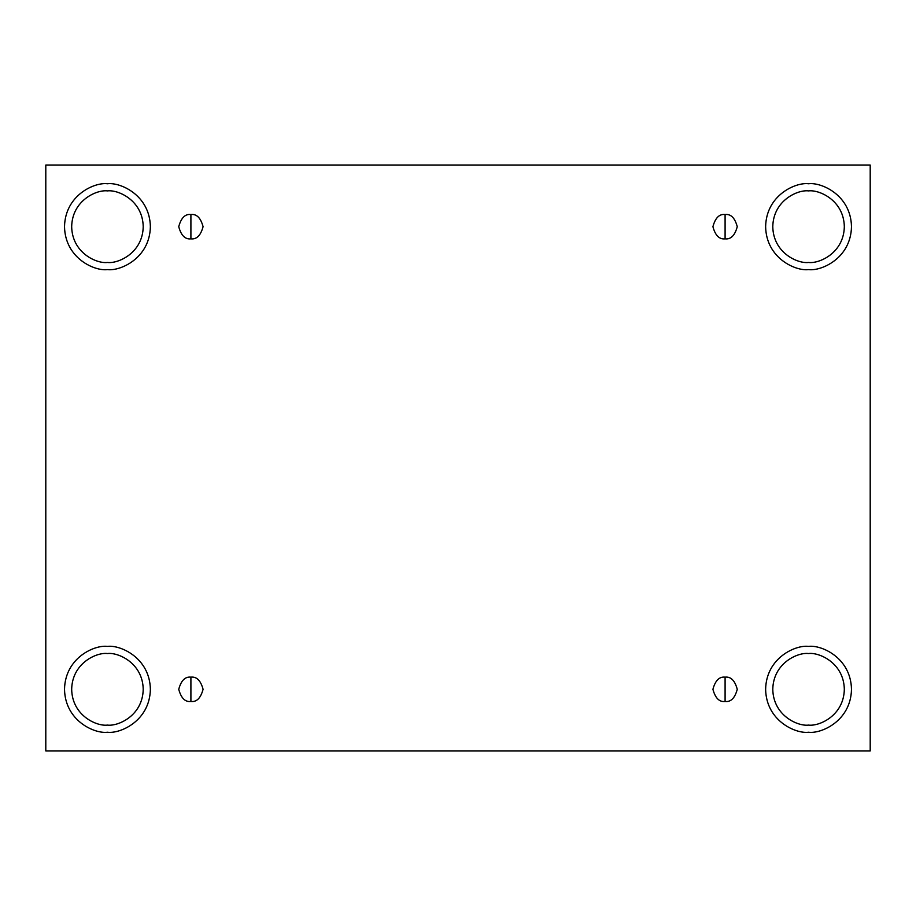 <?xml version="1.0" encoding="UTF-8"?>
<svg xmlns="http://www.w3.org/2000/svg" width="916" height="916" viewBox="0 0 916 916"><rect width="100%" height="100%" fill="white"/><g stroke="black" fill="none" stroke-linecap="round" stroke-linejoin="round"><path stroke-width="1.37" d="M190.906 677.153L190.906 701.484C196.665 702.171 200.719 698.118 203.077 689.313C200.719 680.519 196.665 676.466 190.906 677.153C196.665 676.466 200.719 680.519 203.077 689.313C200.719 698.118 196.665 702.171 190.906 701.484C185.158 702.171 181.105 698.118 178.746 689.313C181.105 680.519 185.158 676.466 190.906 677.153C185.158 676.466 181.105 680.519 178.746 689.313C181.105 698.118 185.158 702.171 190.906 701.484L190.906 677.153M725.094 677.153L725.094 701.484C730.842 702.171 734.895 698.118 737.254 689.313C734.895 680.519 730.842 676.466 725.094 677.153C730.842 676.466 734.895 680.519 737.254 689.313C734.895 698.118 730.842 702.171 725.094 701.484C719.335 702.171 715.282 698.118 712.923 689.313C715.282 680.519 719.335 676.466 725.094 677.153C719.335 676.466 715.282 680.519 712.923 689.313C715.282 698.118 719.335 702.171 725.094 701.484L725.094 677.153M725.094 214.516L725.094 238.847C730.842 239.534 734.895 235.481 737.254 226.687C734.895 217.882 730.842 213.829 725.094 214.516C730.842 213.829 734.895 217.882 737.254 226.687C734.895 235.481 730.842 239.534 725.094 238.847C719.335 239.534 715.282 235.481 712.923 226.687C715.282 217.882 719.335 213.829 725.094 214.516C719.335 213.829 715.282 217.882 712.923 226.687C715.282 235.481 719.335 239.534 725.094 238.847L725.094 214.516M190.906 214.516L190.906 238.847C196.665 239.534 200.719 235.481 203.077 226.687C200.719 217.882 196.665 213.829 190.906 214.516C196.665 213.829 200.719 217.882 203.077 226.687C200.719 235.481 196.665 239.534 190.906 238.847C185.158 239.534 181.105 235.481 178.746 226.687C181.105 217.882 185.158 213.829 190.906 214.516C185.158 213.829 181.105 217.882 178.746 226.687C181.105 235.481 185.158 239.534 190.906 238.847L190.906 214.516M808.553 732.239C821.114 733.968 850.895 721.087 851.479 689.313C850.895 657.551 821.114 644.669 808.553 646.398C821.114 644.669 850.895 657.551 851.479 689.313C850.895 721.087 821.114 733.968 808.553 732.239C796.004 733.968 766.211 721.087 765.627 689.313C766.211 657.551 796.004 644.669 808.553 646.398C796.004 644.669 766.211 657.551 765.627 689.313C766.211 721.087 796.004 733.968 808.553 732.239M808.553 725.094C819.019 726.525 843.842 715.797 844.323 689.313C843.842 662.841 819.019 652.112 808.553 653.543C798.088 652.112 773.276 662.841 772.783 689.313C773.276 715.797 798.088 726.525 808.553 725.094C798.088 726.525 773.276 715.797 772.783 689.313C773.276 662.841 798.088 652.112 808.553 653.543C819.019 652.112 843.842 662.841 844.323 689.313C843.842 715.797 819.019 726.525 808.553 725.094M107.447 732.239C119.996 733.968 149.789 721.087 150.373 689.313C149.789 657.551 119.996 644.669 107.447 646.398C119.996 644.669 149.789 657.551 150.373 689.313C149.789 721.087 119.996 733.968 107.447 732.239C94.886 733.968 65.105 721.087 64.521 689.313C65.105 657.551 94.886 644.669 107.447 646.398C94.886 644.669 65.105 657.551 64.521 689.313C65.105 721.087 94.886 733.968 107.447 732.239M107.447 725.094C117.912 726.525 142.724 715.797 143.217 689.313C142.724 662.841 117.912 652.112 107.447 653.543C96.982 652.112 72.158 662.841 71.677 689.313C72.158 715.797 96.982 726.525 107.447 725.094C96.982 726.525 72.158 715.797 71.677 689.313C72.158 662.841 96.982 652.112 107.447 653.543C117.912 652.112 142.724 662.841 143.217 689.313C142.724 715.797 117.912 726.525 107.447 725.094M107.447 269.602C119.996 271.331 149.789 258.449 150.373 226.687C149.789 194.913 119.996 182.032 107.447 183.761C119.996 182.032 149.789 194.913 150.373 226.687C149.789 258.449 119.996 271.331 107.447 269.602C94.886 271.331 65.105 258.449 64.521 226.687C65.105 194.913 94.886 182.032 107.447 183.761C94.886 182.032 65.105 194.913 64.521 226.687C65.105 258.449 94.886 271.331 107.447 269.602M107.447 262.457C117.912 263.888 142.724 253.16 143.217 226.687C142.724 200.203 117.912 189.475 107.447 190.906C96.982 189.475 72.158 200.203 71.677 226.687C72.158 253.16 96.982 263.888 107.447 262.457C96.982 263.888 72.158 253.16 71.677 226.687C72.158 200.203 96.982 189.475 107.447 190.906C117.912 189.475 142.724 200.203 143.217 226.687C142.724 253.16 117.912 263.888 107.447 262.457M808.553 269.602C821.114 271.331 850.895 258.449 851.479 226.687C850.895 194.913 821.114 182.032 808.553 183.761C821.114 182.032 850.895 194.913 851.479 226.687C850.895 258.449 821.114 271.331 808.553 269.602C796.004 271.331 766.211 258.449 765.627 226.687C766.211 194.913 796.004 182.032 808.553 183.761C796.004 182.032 766.211 194.913 765.627 226.687C766.211 258.449 796.004 271.331 808.553 269.602M808.553 262.457C819.019 263.888 843.842 253.16 844.323 226.687C843.842 200.203 819.019 189.475 808.553 190.906C798.088 189.475 773.276 200.203 772.783 226.687C773.276 253.16 798.088 263.888 808.553 262.457C798.088 263.888 773.276 253.16 772.783 226.687C773.276 200.203 798.088 189.475 808.553 190.906C819.019 189.475 843.842 200.203 844.323 226.687C843.842 253.16 819.019 263.888 808.553 262.457M45.8 165.04L870.2 165.04L870.2 750.96L45.8 750.96L45.8 165.04L45.8 750.96L870.2 750.96L870.2 165.04L45.8 165.04"/></g></svg>
